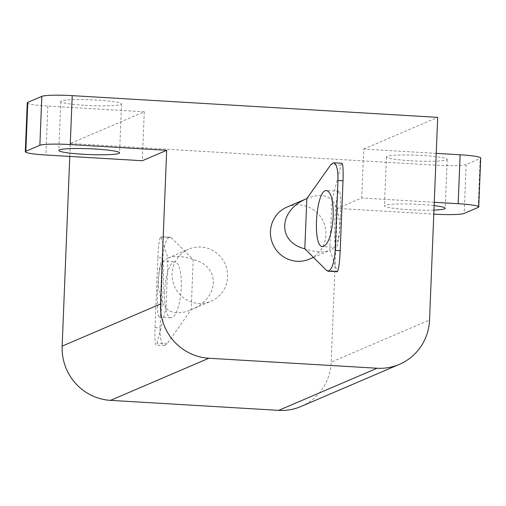 <?xml version="1.0" encoding="UTF-8"?>
<svg xmlns="http://www.w3.org/2000/svg" width="506" height="506" viewBox="0 0 506 506"><rect width="100%" height="100%" fill="white"/><g stroke="black" fill="none" stroke-linecap="round" stroke-linejoin="round"><path stroke-width="0.38" stroke-dasharray="2.53 1.9" d="M157.575 291.551C158.53 273.12 159.972 262.899 161.907 260.894C165.563 259.793 162.609 318.59 159.086 316.984C157.587 315.548 157.081 307.072 157.575 291.551M164.595 292.044A28.077 8.197 -86 0 0 170.984 317.812A28.077 8.197 -86 0 0 181.11 290.374A28.077 8.197 -86 0 0 174.88 261.798A28.077 8.197 -86 0 0 164.595 292.044M157.821 257.624C158.479 244.967 159.46 237.946 160.769 236.561L167.998 258.041C156.221 262.494 154.944 294.264 165.981 308.243L156.949 343.22L156.038 345.067C155.019 344.086 154.678 338.242 155.019 327.54L157.821 257.624L162.869 257.927L160.06 327.844C159.902 338.552 161.376 344.459 164.494 345.566L167.069 343.821L191.192 309.742L193.21 259.54L171.325 237.795L169.959 237.105C166.17 238.345 163.805 245.283 162.869 257.927M168.321 257.896C174.633 255.448 182.925 255.998 193.21 259.54C220.995 266.339 219.718 298.11 191.192 309.742L190.623 309.988C180.041 314.264 171.825 313.682 165.981 308.243L167.998 258.041L188.681 249.18A28.33 27.653 66.8 0 0 172.097 273.575A28.33 27.653 66.8 0 0 210.989 301.266A28.33 27.653 66.8 0 0 211.432 301.07A28.33 27.653 66.8 0 0 225.151 264.107A28.33 27.653 66.8 0 0 188.681 249.18M301.032 406.476A51.517 50.277 66.8 0 0 331.177 362.119L429.537 320.001M27.267 102.832A25.755 2.467 -177.7 0 0 47.836 106.077L144.28 111.807L70.29 143.495L69.771 156.43M70.29 143.495L435.755 165.209A25.755 2.467 -177.7 0 0 466.134 164.494L480.175 158.486A25.755 2.467 -177.7 0 0 480.7 158.017M434.262 202.286L361.72 197.972L337.35 208.409L433.787 214.139L435.755 165.209M337.35 208.409L331.177 362.119M340.525 216.701A28.077 2.745 -87.2 0 0 339.052 191.224A28.077 2.745 -87.2 0 0 334.915 219.13A28.077 2.745 -87.2 0 0 336.269 247.301A28.077 2.745 -87.2 0 0 340.525 216.701M341.986 163.255L341.076 165.101L332.044 200.085C343.081 214.057 341.803 245.834 330.032 250.28L337.262 271.76M307.401 198.333L306.838 198.58L307.401 198.333C317.983 194.057 326.199 194.639 332.044 200.085L329.71 250.426C323.397 252.873 315.099 252.33 304.814 248.788M287.041 207.055A28.33 27.653 -113.2 0 1 323.511 221.989A28.33 27.653 -113.2 0 1 309.792 258.952A28.33 27.653 -113.2 0 1 309.343 259.148M433.952 210.098A30.392 2.909 2.3 0 1 408.747 209.68A30.392 2.909 2.3 0 1 384.471 205.853A30.392 2.909 2.3 0 1 401.922 203.924A30.392 2.909 2.3 0 1 434.129 205.594M85.071 105.318A30.392 2.909 -177.7 0 0 121.529 103.932A30.392 2.909 -177.7 0 0 91.276 99.802A30.392 2.909 -177.7 0 0 60.796 101.491A30.392 2.909 -177.7 0 0 85.071 105.318M410.714 160.75A30.392 2.909 -177.7 0 0 447.171 159.358A30.392 2.909 -177.7 0 0 416.919 155.234A30.392 2.909 -177.7 0 0 386.432 156.923A30.392 2.909 -177.7 0 0 410.714 160.75M436.229 153.356L363.688 149.042L361.72 197.972M363.688 149.042L437.677 117.36M144.28 111.807L142.312 160.737M161.212 237.194L171.325 237.795M155.019 327.54L160.06 327.844M167.069 343.821L156.949 343.22M341.076 165.101L330.956 164.501M326.699 270.527L336.819 271.127M47.836 106.077L45.875 155.007M478.214 207.416L480.175 158.486M466.134 164.494L464.166 213.431M159.086 316.984L170.984 317.812M161.907 260.894L174.88 261.798M169.959 237.105L160.769 236.561M164.494 345.566L156.038 345.067M190.623 309.988L210.989 301.266M339.052 191.224L326.642 190.604M336.269 247.301L322.771 246.631M313.467 257.383L329.71 250.426M60.796 101.491L58.829 150.421M121.529 103.932L119.568 152.863M386.432 156.923L384.471 205.853M447.171 159.358L445.204 208.295"/><path stroke-width="0.76" d="M278.692 410.36A51.517 50.277 66.8 0 0 301.032 406.476L399.386 364.358A51.517 50.277 -113.2 0 1 377.052 368.235L278.692 410.36L110.523 400.366L208.877 358.242L377.052 368.235M72.206 95.64A25.755 2.467 -177.7 0 0 41.834 96.355L27.786 102.37A25.755 2.467 -177.7 0 0 27.267 102.832L25.3 151.762A25.755 2.467 2.3 0 0 45.875 155.007L142.312 160.737L166.683 150.301L70.245 144.571L72.206 95.64L437.677 117.36L429.537 320.001A51.517 50.277 -113.2 0 1 399.386 364.358M69.771 156.43L62.149 346.136A51.517 50.277 66.8 0 0 110.523 400.366M433.787 214.139L433.794 214.139A25.755 2.467 2.3 0 0 464.166 213.431L478.214 207.416A25.755 2.467 2.3 0 0 478.733 206.948A25.755 2.467 2.3 0 0 458.164 203.703L434.262 202.286M208.877 358.242A51.517 50.277 -113.2 0 1 160.51 304.011L62.149 346.136M333.207 216.34C331.835 234.695 328.356 244.79 322.771 246.631C311.949 247.453 316.003 188.719 326.642 190.604C331.247 192.179 333.435 200.755 333.207 216.34M330.956 164.501L333.536 162.755C336.648 163.862 338.128 169.769 337.964 180.484L335.162 250.394C334.219 263.038 331.854 269.976 328.065 271.216L326.699 270.527L304.814 248.788L306.832 198.586L330.956 164.501M328.065 271.216L337.262 271.76C338.565 270.375 339.551 263.354 340.203 250.698L343.011 180.781C343.346 170.079 343.011 164.241 341.986 163.255L333.536 162.755M304.814 248.788C277.029 241.982 278.306 210.211 306.832 198.586L287.041 207.055A28.33 27.653 -113.2 0 0 270.457 231.451A28.33 27.653 -113.2 0 0 309.343 259.148L313.467 257.383M25.3 151.762A25.755 2.467 2.3 0 1 25.825 151.3L27.786 102.37M41.834 96.355L39.866 145.285L25.825 151.3M39.866 145.285A25.755 2.467 2.3 0 1 70.245 144.571M83.104 154.248A30.392 2.909 2.3 0 1 58.829 150.421A30.392 2.909 2.3 0 1 89.315 148.732A30.392 2.909 2.3 0 1 119.568 152.863A30.392 2.909 2.3 0 1 83.104 154.248M166.683 150.301L160.51 304.011M478.733 206.948L480.7 158.017A25.755 2.467 -177.7 0 0 460.125 154.773L436.229 153.356M434.129 205.594A30.392 2.909 2.3 0 1 445.204 208.295A30.392 2.909 2.3 0 1 433.952 210.098M337.964 180.484L343.011 180.781M340.203 250.698L335.162 250.394M460.125 154.773L458.164 203.703"/></g></svg>
